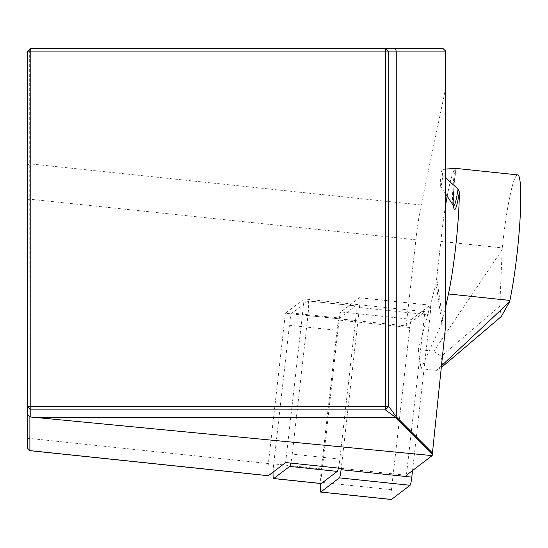 <?xml version="1.0" encoding="UTF-8"?>
<svg xmlns="http://www.w3.org/2000/svg" width="548" height="548" viewBox="0 0 548 548"><rect width="100%" height="100%" fill="white"/><g stroke="black" fill="none" stroke-linecap="round" stroke-linejoin="round"><path stroke-width="0.41" stroke-dasharray="2.74 2.06" d="M285.638 462.553L304.161 298.941L424.906 311.627L406.13 325.93L285.385 313.237L304.161 298.941M341.233 468.396L406.39 475.246L424.906 311.627M355.515 320.532L339.829 459.149L292.242 454.148L307.935 315.532L355.515 320.532A13.549 1.418 -84 0 0 355.638 305.873A13.549 1.418 -84 0 0 355.494 305.928L339.582 318.039L292.002 313.038A13.549 1.418 -84 0 0 289.433 325.293L337.013 330.293L321.327 468.91A13.549 1.418 -84 0 0 321.073 483.487M355.494 305.928L307.908 300.927L292.002 313.038M406.13 325.93L415.884 239.798A56.465 5.905 96 0 1 421.213 204.986L445.264 90.276L445.264 329.19M440.558 186.293A8.72 0.911 -84 0 1 440.51 179.319A8.72 0.911 -84 0 1 441.914 170.147A73.405 7.672 96 0 1 442.688 175.511A8.72 0.911 -84 0 1 440.558 186.293L445.264 193.362M445.264 90.276L445.264 50.758L443.003 48.505L30.791 48.505L27.4 51.889L27.4 448.141M29.893 450.62L29.66 49.628M268.164 475.664A11.296 1.178 96 0 1 268.369 463.519L285.385 313.237M385.402 409.897L388.792 406.506L385.402 409.897L30.791 409.897L27.4 406.506M388.792 406.506L388.792 51.889L385.402 48.505M268.369 463.519L29.9 438.455L27.4 438.674M445.264 308.867L441.839 323.265L421.063 368.729L418.288 349.59L433.852 351.227L441.263 356.316L442.77 366.701M441.298 367.578L436.626 370.366L421.063 368.729M418.288 349.59L436.098 283.631L440.825 241.428L502.263 247.888L499.783 306.154L501.29 316.539M502.263 247.888A73.405 7.672 96 0 1 517.648 174.887M499.783 306.154L441.263 356.316M441.483 365.804L436.626 370.366M502.05 249.915L433.852 351.227M441.914 170.147L445.264 169.065M445.264 177.593L442.688 175.511M440.825 241.428A73.405 7.672 96 0 1 445.264 207.356M447.182 196.246A73.405 7.672 96 0 1 455.943 168.448A30.291 3.165 96 0 0 453.484 205.685M273.089 472.109A13.549 1.418 96 0 1 273.74 463.909L289.433 325.293M292.242 454.148A13.549 1.418 96 0 1 290.83 463.101M307.908 300.927A13.549 1.418 96 0 1 308.051 300.873A13.549 1.418 96 0 1 307.935 315.532M337.013 330.293A13.549 1.418 96 0 1 339.582 318.039M338.417 468.102A13.549 1.418 -84 0 0 339.829 459.149M412.534 470.561L430.153 314.929A9.035 0.945 -84 0 0 430.235 305.161A9.035 0.945 -84 0 0 430.139 305.188L411.527 319.368A9.035 0.945 -84 0 0 409.815 327.533L391.45 489.727A9.035 0.945 -84 0 0 391.286 499.447M341.089 469.691L359.447 307.497A9.035 0.945 -84 0 0 359.529 297.728A9.035 0.945 -84 0 0 359.433 297.763L340.815 311.935A9.035 0.945 -84 0 0 339.102 320.101L320.744 482.295A9.035 0.945 -84 0 0 320.621 483.5M27.4 165.421L29.66 163.831L421.213 204.986M27.4 199.451L29.9 199.232L415.884 239.798M442.811 320.354L436.879 279.425M441.839 323.265L436.098 283.631M455.052 168.325A26.66 2.788 -84 0 0 453.354 205.534M321.327 468.91L273.74 463.909M430.139 305.188L359.433 297.763M411.527 319.368L340.815 311.935M409.815 327.533L339.102 320.101M391.45 489.727L320.744 482.295M430.153 314.929L359.447 307.497M453.655 205.774L453.415 196.725L453.929 187.094L455.984 168.435M308.051 300.873L355.638 305.873M430.235 305.161L359.529 297.728"/><path stroke-width="0.82" d="M29.921 450.675L268.273 475.733A11.296 1.178 96 0 0 268.39 475.685L285.638 462.553L341.233 468.396M432.365 454.059L395.67 417.364L396.259 416.775L396.259 51.889L445.264 51.889L445.264 329.19L432.173 455.607L406.39 475.246M27.4 414.61L29.893 416.925L29.893 450.62L27.4 448.141L27.4 51.889L30.791 48.505L395.67 48.505L396.259 51.889L388.792 51.889L388.792 406.506L396.259 416.775L432.488 452.997M395.67 48.505L443.003 48.505L445.264 50.758L445.264 51.889M27.4 448.161L29.955 450.627M29.893 416.925L432.173 455.607M35.367 417.364L395.67 417.364L385.402 409.897L30.791 409.897L30.791 416.918M30.791 406.506L385.402 406.506L385.402 51.889L30.791 51.889L30.791 409.897L27.4 406.506L30.791 406.506M385.402 48.505L388.792 51.889L385.402 51.889L385.402 48.505M388.792 406.506L385.402 409.897L385.402 406.506L388.792 406.506M27.4 51.889L30.791 51.889L30.791 48.505M455.367 168.346L517.648 174.887A73.405 7.672 96 0 1 519.949 220.919A73.405 7.672 96 0 1 509.873 300.42L509.578 301.825L501.29 316.539L441.298 367.578M509.578 301.825L441.483 365.804M445.264 193.362L453.354 205.534A26.66 2.788 -84 0 0 458.053 189.039L459.354 191.985A73.405 7.672 96 0 1 448.442 293.961L445.264 308.867M445.264 169.065L455.943 168.448M458.053 189.039L445.264 177.593M445.264 207.356A73.405 7.672 96 0 1 447.182 196.246M290.83 463.101A13.549 1.418 96 0 1 289.673 466.396L273.767 478.514A13.549 1.418 96 0 1 273.623 478.562A13.549 1.418 96 0 1 273.089 472.109M321.073 483.487A13.549 1.418 -84 0 0 321.203 483.562A13.549 1.418 -84 0 0 321.347 483.514L337.26 471.396A13.549 1.418 -84 0 0 338.417 468.102M391.286 499.447A9.035 0.945 -84 0 0 391.375 499.495A9.035 0.945 -84 0 0 391.471 499.461L410.082 485.288A9.035 0.945 -84 0 0 411.795 477.123L412.534 470.561M320.621 483.5A9.035 0.945 -84 0 0 320.669 492.063A9.035 0.945 -84 0 0 320.765 492.036L339.376 477.856A9.035 0.945 -84 0 0 341.089 469.691L411.795 477.123M268.39 475.685L29.845 450.614M448.442 293.961L509.873 300.42M459.354 191.985A30.291 3.165 96 0 1 453.484 205.685M337.26 471.396L289.673 466.396M273.767 478.514L321.347 483.514M391.471 499.461L320.765 492.036M410.082 485.288L339.376 477.856M453.354 205.534L453.765 206.343L453.655 205.774M273.623 478.562L321.203 483.562M391.375 499.495L320.669 492.063"/></g></svg>
